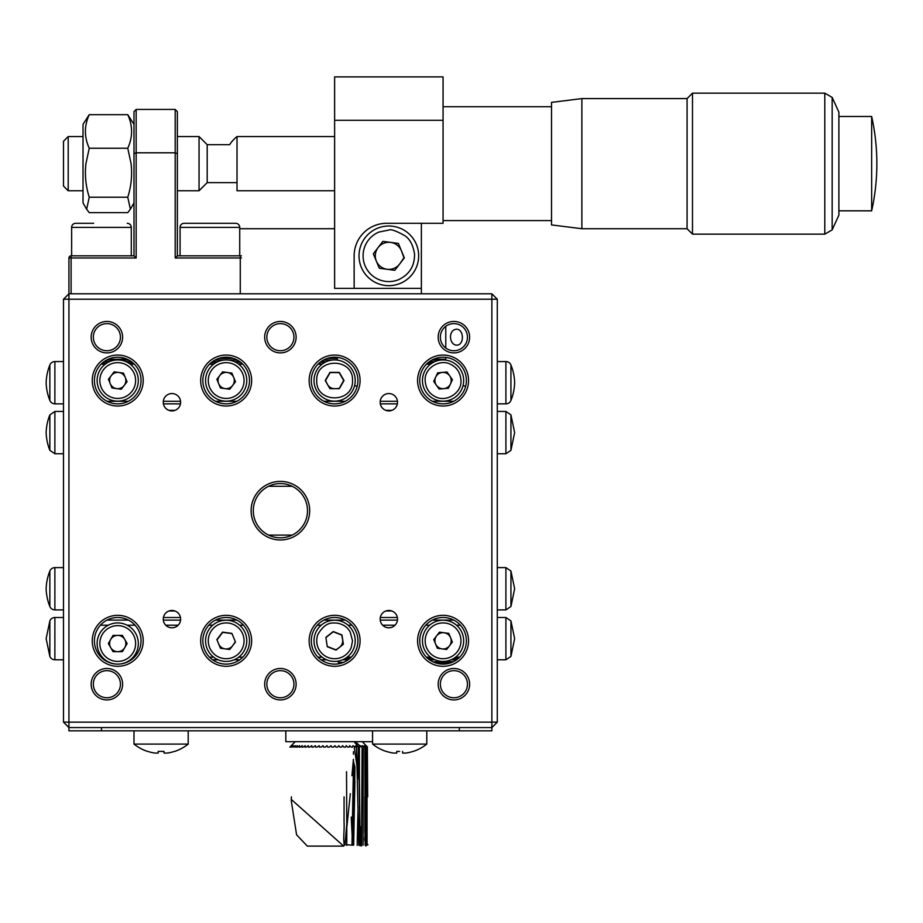 <?xml version="1.0" encoding="UTF-8"?>
<svg xmlns="http://www.w3.org/2000/svg" width="923" height="923" viewBox="0 0 923 923"><rect width="100%" height="100%" fill="white"/><g stroke="black" fill="none" stroke-linecap="round" stroke-linejoin="round"><path stroke-width="1.38" d="M292.21 535.086L268.581 535.086M268.581 486.283L292.21 486.283M391.86 410.366L385.826 410.366M174.966 410.366L168.932 410.366M168.932 610.991L174.966 610.991M385.826 610.991L391.86 610.991M445.774 359.993L444.598 359.993M441.54 359.993L432.045 359.993M337.333 359.993L336.145 359.993M333.088 359.993L323.604 359.993M237.188 359.993L227.704 359.993M224.647 359.993L215.151 359.993M128.747 359.993L119.252 359.993M116.194 359.993L106.71 359.993M107.956 359.37L126.993 359.151M218.763 358.436L233.404 358.378M327.388 358.378L337.333 358.412M433.798 359.151L445.774 359.289M432.31 362.97L427.799 362.924M325.231 362.208L320.235 362.197M240.545 362.197L235.561 362.208M216.64 362.278L211.644 362.301M132.981 362.924L128.47 362.97M106.56 363.224L102.049 363.281M101.472 363.835L105.672 363.835M129.774 363.835L133.985 363.835M209.913 363.835L214.124 363.835M238.226 363.835L242.426 363.835M318.366 363.835L322.565 363.835M426.807 363.835L431.018 363.835M459.066 657.776L454.727 657.799M431.618 657.949L427.28 657.984M349.84 658.48L345.19 658.503M344.856 658.699L349.471 658.791M428.826 659.276L433.81 659.23M452.905 658.918L457.889 658.814M450.851 662.795L435.979 663.037M343.206 662.495L338.256 662.379L343.564 662.345M432.852 661.779L453.539 661.641M354.501 385.964L357.293 385.964M337.333 360.12L337.333 357.386M454.081 329.88C462.319 325.796 465.469 341.279 458.766 344.775C450.528 347.556 447.517 333.457 454.081 329.88M462.942 385.964L465.746 385.964M445.774 360.12L445.774 357.386M445.774 348.017L445.774 326.327M94.411 640.816A23.317 23.317 0 0 0 117.729 664.133A23.317 23.317 0 0 0 141.046 640.816A23.317 23.317 0 0 0 117.729 617.499A23.317 23.317 0 0 0 94.411 640.816M93.327 337.172A13.557 13.557 0 0 0 106.883 350.728A13.557 13.557 0 0 0 120.44 337.172A13.557 13.557 0 0 0 106.883 323.615A13.557 13.557 0 0 0 93.327 337.172M440.352 337.172A13.557 13.557 0 0 0 453.908 350.728A13.557 13.557 0 0 0 467.465 337.172A13.557 13.557 0 0 0 453.908 323.615A13.557 13.557 0 0 0 440.352 337.172M266.839 337.172A13.557 13.557 0 0 0 280.396 350.728A13.557 13.557 0 0 0 293.952 337.172A13.557 13.557 0 0 0 280.396 323.615A13.557 13.557 0 0 0 266.839 337.172M266.839 684.197A13.557 13.557 0 0 0 280.396 697.753A13.557 13.557 0 0 0 293.952 684.197A13.557 13.557 0 0 0 280.396 670.64A13.557 13.557 0 0 0 266.839 684.197M93.327 684.197A13.557 13.557 0 0 0 106.883 697.753A13.557 13.557 0 0 0 120.44 684.197A13.557 13.557 0 0 0 106.883 670.64A13.557 13.557 0 0 0 93.327 684.197M94.411 380.541A23.317 23.317 0 0 0 117.729 403.859A23.317 23.317 0 0 0 141.046 380.541A23.317 23.317 0 0 0 117.729 357.224A23.317 23.317 0 0 0 94.411 380.541M202.852 380.541A23.317 23.317 0 0 0 226.17 403.859A23.317 23.317 0 0 0 249.487 380.541A23.317 23.317 0 0 0 226.17 357.224A23.317 23.317 0 0 0 202.852 380.541M311.305 380.541A23.317 23.317 0 0 0 334.622 403.859A23.317 23.317 0 0 0 357.928 380.541A23.317 23.317 0 0 0 334.622 357.224A23.317 23.317 0 0 0 311.305 380.541M419.746 380.541A23.317 23.317 0 0 0 443.063 403.859A23.317 23.317 0 0 0 466.38 380.541A23.317 23.317 0 0 0 443.063 357.224A23.317 23.317 0 0 0 419.746 380.541M253.283 510.684A27.113 27.113 0 0 0 280.396 537.797A27.113 27.113 0 0 0 307.509 510.684A27.113 27.113 0 0 0 280.396 483.571A27.113 27.113 0 0 0 253.283 510.684M419.746 640.816A23.317 23.317 0 0 0 443.063 664.133A23.317 23.317 0 0 0 466.38 640.816A23.317 23.317 0 0 0 443.063 617.499A23.317 23.317 0 0 0 419.746 640.816M311.305 640.816A23.317 23.317 0 0 0 334.622 664.133A23.317 23.317 0 0 0 357.928 640.816A23.317 23.317 0 0 0 334.622 617.499A23.317 23.317 0 0 0 311.305 640.816M202.852 640.816A23.317 23.317 0 0 0 226.17 664.133A23.317 23.317 0 0 0 249.487 640.816A23.317 23.317 0 0 0 226.17 617.499A23.317 23.317 0 0 0 202.852 640.816M440.352 684.197A13.557 13.557 0 0 0 453.908 697.753A13.557 13.557 0 0 0 467.465 684.197A13.557 13.557 0 0 0 453.908 670.64A13.557 13.557 0 0 0 440.352 684.197M163.267 619.125A8.676 8.676 0 0 0 171.943 627.802A8.676 8.676 0 0 0 180.62 619.125A8.676 8.676 0 0 0 171.943 610.449A8.676 8.676 0 0 0 163.267 619.125M380.161 619.125A8.676 8.676 0 0 0 388.837 627.802A8.676 8.676 0 0 0 397.513 619.125A8.676 8.676 0 0 0 388.837 610.449A8.676 8.676 0 0 0 380.161 619.125M163.267 402.232A8.676 8.676 0 0 0 171.943 410.908A8.676 8.676 0 0 0 180.62 402.232A8.676 8.676 0 0 0 171.943 393.556A8.676 8.676 0 0 0 163.267 402.232M380.161 402.232A8.676 8.676 0 0 0 388.837 410.908A8.676 8.676 0 0 0 397.513 402.232A8.676 8.676 0 0 0 388.837 393.556A8.676 8.676 0 0 0 380.161 402.232M92.242 640.816A25.486 25.486 0 0 0 117.729 666.302A25.486 25.486 0 0 0 143.215 640.816A25.486 25.486 0 0 0 117.729 615.329A25.486 25.486 0 0 0 92.242 640.816M91.158 337.172A15.726 15.726 0 0 0 106.883 352.898A15.726 15.726 0 0 0 122.609 337.172A15.726 15.726 0 0 0 106.883 321.446A15.726 15.726 0 0 0 91.158 337.172M438.183 337.172A15.726 15.726 0 0 0 453.908 352.898A15.726 15.726 0 0 0 469.634 337.172A15.726 15.726 0 0 0 453.908 321.446A15.726 15.726 0 0 0 438.183 337.172M264.67 337.172A15.726 15.726 0 0 0 280.396 352.898A15.726 15.726 0 0 0 296.121 337.172A15.726 15.726 0 0 0 280.396 321.446A15.726 15.726 0 0 0 264.67 337.172M264.67 684.197A15.726 15.726 0 0 0 280.396 699.922A15.726 15.726 0 0 0 296.121 684.197A15.726 15.726 0 0 0 280.396 668.471A15.726 15.726 0 0 0 264.67 684.197M91.158 684.197A15.726 15.726 0 0 0 106.883 699.922A15.726 15.726 0 0 0 122.609 684.197A15.726 15.726 0 0 0 106.883 668.471A15.726 15.726 0 0 0 91.158 684.197M92.242 380.541A25.486 25.486 0 0 0 117.729 406.028A25.486 25.486 0 0 0 143.215 380.541A25.486 25.486 0 0 0 117.729 355.067A25.486 25.486 0 0 0 92.242 380.541M200.683 380.541A25.486 25.486 0 0 0 226.17 406.028A25.486 25.486 0 0 0 251.656 380.541A25.486 25.486 0 0 0 226.17 355.067A25.486 25.486 0 0 0 200.683 380.541M309.136 380.541A25.486 25.486 0 0 0 334.622 406.028A25.486 25.486 0 0 0 360.097 380.541A25.486 25.486 0 0 0 334.622 355.067A25.486 25.486 0 0 0 309.136 380.541M417.577 380.541A25.486 25.486 0 0 0 443.063 406.028A25.486 25.486 0 0 0 468.549 380.541A25.486 25.486 0 0 0 443.063 355.067A25.486 25.486 0 0 0 417.577 380.541M251.114 510.684A29.282 29.282 0 0 0 280.396 539.967A29.282 29.282 0 0 0 309.678 510.684A29.282 29.282 0 0 0 280.396 481.402A29.282 29.282 0 0 0 251.114 510.684M417.577 640.816A25.486 25.486 0 0 0 443.063 666.302A25.486 25.486 0 0 0 468.549 640.816A25.486 25.486 0 0 0 443.063 615.329A25.486 25.486 0 0 0 417.577 640.816M309.136 640.816A25.486 25.486 0 0 0 334.622 666.302A25.486 25.486 0 0 0 360.097 640.816A25.486 25.486 0 0 0 334.622 615.329A25.486 25.486 0 0 0 309.136 640.816M200.683 640.816A25.486 25.486 0 0 0 226.17 666.302A25.486 25.486 0 0 0 251.656 640.816A25.486 25.486 0 0 0 226.17 615.329A25.486 25.486 0 0 0 200.683 640.816M438.183 684.197A15.726 15.726 0 0 0 453.908 699.922A15.726 15.726 0 0 0 469.634 684.197A15.726 15.726 0 0 0 453.908 668.471A15.726 15.726 0 0 0 438.183 684.197M491.867 299.214L491.867 722.155L68.925 722.155L68.925 299.214L497.289 299.214L497.289 722.155L491.867 722.155L491.867 727.578L68.925 727.578L68.925 722.155L63.502 722.155L63.502 299.214L68.925 299.214L68.925 293.791L491.867 293.791L491.867 299.214M63.502 722.155L68.925 727.578L68.925 730.831L491.867 730.831L491.867 727.578L497.289 722.155M491.867 293.791L497.289 299.214M71.094 293.791L71.094 258.002L68.925 258.002L68.925 293.791L63.502 299.214M456.608 659.795L451.093 659.795L456.608 659.795M435.045 659.795L429.518 659.795L435.045 659.795M348.167 659.795L342.641 659.795L348.167 659.795M326.592 659.795L321.077 659.795L326.592 659.795M239.715 659.795L234.2 659.795L239.715 659.795M218.151 659.795L212.625 659.795L218.151 659.795M131.274 659.795L130.374 659.795L131.274 659.795M105.072 659.795L104.184 659.795L105.072 659.795M103.941 361.747L109.306 361.747M126.151 361.747L131.504 361.747M212.382 361.747L217.747 361.747M234.592 361.747L239.957 361.747M320.835 361.747L326.2 361.747M429.276 361.747L434.641 361.747M133.997 255.833L71.094 255.833A2.169 2.169 0 0 0 68.925 258.002A2.169 2.169 0 0 1 71.094 255.833L71.094 258.002L136.166 258.002L133.997 255.833L133.997 111.602L136.166 109.433L133.997 111.602M133.997 153.703L136.166 152.803L136.166 109.433L175.197 109.433L177.366 111.602L175.197 109.433L175.197 152.803L136.166 152.803L136.166 258.002M240.268 256.744L240.268 293.791M177.366 153.703L177.366 255.833L175.197 258.002L175.197 152.803L177.366 153.703L177.366 111.602M177.366 255.833L241.422 255.833M86.658 209.244L89.243 212.636L127.766 212.636L130.362 209.244L127.766 197.222C131.239 186.296 132.347 175.105 131.078 163.648L127.766 148.234L89.243 148.234C84.155 137.077 84.155 125.886 89.243 114.671L83.024 124.34L83.024 202.968L86.647 209.244L89.243 197.222C85.77 186.296 84.674 175.105 85.931 163.648L89.243 148.234M89.243 197.222L127.766 197.222M89.243 114.671L127.766 114.671L133.997 124.34M127.766 148.234C132.854 137.077 132.854 125.886 127.766 114.671M387.06 269.274A13.557 13.557 0 0 0 399.59 264.093L403.962 257.782L401.367 250.652A13.557 13.557 0 0 0 378.095 247.572A13.557 13.557 0 0 0 387.06 269.274M388.837 226.008A29.824 29.824 0 0 1 418.661 255.833A29.824 29.824 0 0 1 388.837 285.657A29.824 29.824 0 0 1 359.012 255.833A29.824 29.824 0 0 1 388.837 226.008M388.837 230.069C390.741 228.916 396.117 230.819 404.989 235.769C409.962 239.172 413.135 245.253 414.531 254.01C414.739 265.951 409.443 274.489 398.678 279.634A25.752 25.752 0 0 1 363.581 260.851A25.752 25.752 0 0 1 379.007 232.031L388.837 230.069M404.355 257.886L398.378 243.418L382.86 241.364L373.319 253.779L379.295 268.247L394.813 270.301L404.355 257.886M49.854 450.343A52.057 52.057 0 0 1 46.15 432.599A52.057 52.057 0 0 1 49.854 414.865L49.854 450.343L54.884 453.747L63.502 453.747M54.884 453.747L54.884 411.45L63.502 411.45M497.289 453.747L505.908 453.747L505.908 411.45L510.938 414.865L514.642 432.599L510.938 450.343L510.938 414.865M49.854 400.455A52.057 52.057 0 0 1 46.15 382.71A52.057 52.057 0 0 1 49.854 364.977L49.854 400.455A5.423 5.423 0 0 0 54.884 403.859L63.502 403.859M497.289 403.859L505.908 403.859A5.423 5.423 0 0 0 510.938 400.455A52.057 52.057 0 0 0 514.642 382.71A52.057 52.057 0 0 0 510.938 364.977A5.423 5.423 0 0 0 505.908 361.562L497.289 361.562M63.502 361.562L54.884 361.562A5.423 5.423 0 0 0 49.854 364.977M104.184 361.562L109.699 361.562M125.747 361.562L131.274 361.562M212.625 361.562L218.151 361.562M234.2 361.562L239.715 361.562M321.077 361.562L326.592 361.562M429.518 361.562L435.045 361.562M101.126 364.17L105.222 364.17M130.235 364.17L134.32 364.17M209.579 364.17L213.663 364.17M238.676 364.17L242.772 364.17M318.02 364.17L322.115 364.17M426.472 364.17L430.556 364.17M397.363 403.859L380.322 403.859M180.47 403.859L163.429 403.859M453.77 401.263L432.356 401.263M397.467 401.263L380.218 401.263M345.317 401.263L323.915 401.263M236.876 401.263L215.463 401.263M180.573 401.263L163.325 401.263M128.424 401.263L107.022 401.263M49.854 571.025A52.057 52.057 0 0 0 46.15 588.759A52.057 52.057 0 0 0 49.854 606.503A5.423 5.423 0 0 0 54.884 609.907L54.884 567.61A5.423 5.423 0 0 0 49.854 571.025L49.854 606.503M497.289 609.907L505.908 609.907L505.908 567.61L497.289 567.61M63.502 567.61L54.884 567.61M49.854 620.914A5.423 5.423 0 0 1 54.884 617.499L54.884 659.795A5.423 5.423 0 0 1 49.854 656.391L46.15 638.647L49.854 620.914L49.854 656.391M459.666 657.188L455.57 657.188M430.556 657.188L426.472 657.188M351.213 657.188L347.129 657.188M322.115 657.188L318.02 657.188M242.772 657.188L238.676 657.188M213.663 657.188L209.579 657.188M134.32 657.188L133.143 657.188M102.303 657.188L101.126 657.188M100.399 625.206L108.291 625.206M127.155 625.206L135.046 625.206M165.759 625.206L178.139 625.206M208.852 625.206L212.717 625.206M239.622 625.206L243.487 625.206M317.293 625.206L321.169 625.206M348.063 625.206L351.94 625.206M382.653 625.206L395.032 625.206M425.745 625.206L429.61 625.206M456.516 625.206L460.381 625.206M163.429 617.499L180.47 617.499M380.322 617.499L397.363 617.499M107.022 620.106L128.424 620.106M163.325 620.106L180.573 620.106M215.463 620.106L236.876 620.106M323.915 620.106L345.317 620.106M380.218 620.106L397.467 620.106M432.356 620.106L453.77 620.106M239.726 255.833L239.726 227.37A4.061 4.061 0 0 0 235.665 223.297L184.15 223.297A4.061 4.061 0 0 0 180.077 227.37L180.077 255.833M217.736 223.297L202.079 223.297M93.627 223.297L75.698 223.297A4.061 4.061 0 0 0 71.636 227.37L71.636 255.833M127.212 223.297A4.061 4.061 0 0 1 131.285 227.37L71.636 227.37M131.285 255.833L131.285 227.37M75.698 223.297L85.804 223.297M117.729 664.133A20.606 20.606 0 0 1 97.123 643.527A20.606 20.606 0 0 1 117.729 622.921A20.606 20.606 0 0 1 138.335 643.527A20.606 20.606 0 0 1 117.729 664.133M122.424 635.393L113.033 635.393L108.337 643.527L113.033 651.661L122.424 651.661L127.12 643.527L122.424 635.393M125.863 643.527A8.134 8.134 0 0 1 117.729 651.661A8.134 8.134 0 0 1 109.595 643.527A8.134 8.134 0 0 1 117.729 635.393A8.134 8.134 0 0 1 125.863 643.527M217.17 639.662L222.708 632.347L231.719 633.547M246.776 640.816A20.606 20.606 0 0 1 226.17 661.422A20.606 20.606 0 0 1 205.564 640.816A20.606 20.606 0 0 1 226.17 620.21A20.606 20.606 0 0 1 246.776 640.816A20.606 20.606 0 0 0 226.17 620.21A20.606 20.606 0 0 0 205.564 640.816M235.48 642.05L231.892 633.374L222.581 632.14L216.859 639.581L220.447 648.258L229.758 649.492L235.48 642.05M235.169 641.97L232.619 645.777A8.134 8.134 0 0 1 218.659 643.919M355.228 640.816A20.606 20.606 0 0 1 334.622 661.422A20.606 20.606 0 0 1 314.016 640.816A20.606 20.606 0 0 1 334.622 620.21A20.606 20.606 0 0 1 355.228 640.816A20.606 20.606 0 0 0 334.622 620.21A20.606 20.606 0 0 0 314.016 640.816M352.517 640.816L351.282 647.346A17.895 17.895 0 0 1 316.727 640.816A17.895 17.895 0 0 1 317.962 634.286C326.269 620.487 333.388 623.244 336.941 623.071C343.125 624.144 347.556 627.144 350.221 632.059L352.517 640.816M341.96 634.955L333.215 631.528L325.877 637.389L327.273 646.677L336.018 650.104L343.356 644.242L341.96 634.955M326.107 637.447L333.215 631.77L341.752 635.082L342.71 640.204A8.134 8.134 0 0 1 339.687 647.173L336.018 649.861L327.48 646.55M463.669 640.816A20.606 20.606 0 0 1 443.063 661.422A20.606 20.606 0 0 1 422.457 640.816A20.606 20.606 0 0 1 443.063 620.21A20.606 20.606 0 0 1 463.669 640.816M433.752 639.581L437.34 648.258L446.651 649.492L452.374 642.05L448.786 633.374L439.475 632.14L433.752 639.581M451.197 640.816A8.134 8.134 0 0 1 443.063 648.95A8.134 8.134 0 0 1 434.929 640.816A8.134 8.134 0 0 1 443.063 632.682A8.134 8.134 0 0 1 451.197 640.816M450.62 364.32C457 367.435 460.45 372.846 460.958 380.541C462.065 392.633 446.397 402.693 435.506 396.763C429.126 393.659 425.688 388.248 425.168 380.541C424.061 368.462 439.729 358.401 450.62 364.32M463.669 380.541A20.606 20.606 0 0 0 443.063 359.935A20.606 20.606 0 0 0 422.457 380.541A20.606 20.606 0 0 0 443.063 401.147A20.606 20.606 0 0 0 463.669 380.541M447.032 372.027L437.675 372.857L433.706 381.372L439.094 389.056L448.451 388.237L452.42 379.722L447.032 372.027M451.197 380.541A8.134 8.134 0 0 1 443.063 388.675A8.134 8.134 0 0 1 434.929 380.541A8.134 8.134 0 0 1 443.063 372.407A8.134 8.134 0 0 1 451.197 380.541M343.691 380.507L339.214 388.456L334.622 388.675A8.134 8.134 0 0 1 327.573 384.614L325.542 380.576L330.065 372.604L339.168 372.604L343.691 380.507M355.228 380.541A20.606 20.606 0 0 0 334.622 359.935A20.606 20.606 0 0 0 314.016 380.541A20.606 20.606 0 0 0 334.622 401.147A20.606 20.606 0 0 0 355.228 380.541M316.727 380.541C315.712 357.478 353.521 357.455 352.517 380.541C353.521 403.616 315.712 403.628 316.727 380.541M344.014 380.541L339.318 372.407L329.926 372.407L325.231 380.541L329.926 388.675L339.318 388.675L344.014 380.541M246.776 380.541A20.606 20.606 0 0 1 226.17 401.147A20.606 20.606 0 0 1 205.564 380.541A20.606 20.606 0 0 1 226.17 359.935A20.606 20.606 0 0 1 246.776 380.541A20.606 20.606 0 0 0 226.17 359.935A20.606 20.606 0 0 0 205.564 380.541M235.48 381.776L231.892 373.1L222.581 371.865L216.859 379.307L220.447 387.995L229.758 389.229L235.48 381.776M234.304 380.541A8.134 8.134 0 0 1 226.17 388.675A8.134 8.134 0 0 1 218.036 380.541A8.134 8.134 0 0 1 226.17 372.407A8.134 8.134 0 0 1 234.304 380.541M138.335 380.541A20.606 20.606 0 0 1 117.729 401.147A20.606 20.606 0 0 1 97.123 380.541A20.606 20.606 0 0 1 117.729 359.935A20.606 20.606 0 0 1 138.335 380.541A20.606 20.606 0 0 0 117.729 359.935A20.606 20.606 0 0 0 97.123 380.541M127.039 381.776L123.451 373.1L114.14 371.865L108.418 379.307L112.006 387.995L121.305 389.229L127.039 381.776M125.863 380.541A8.134 8.134 0 0 1 117.729 388.675A8.134 8.134 0 0 1 109.595 380.541A8.134 8.134 0 0 1 117.729 372.407A8.134 8.134 0 0 1 125.863 380.541M361.539 845.18L362.104 748.149M363.177 747.088L363.177 766.009M363.247 747.099L363.097 845.18M364.816 747.088L365.162 845.18M366.569 747.099L366.569 845.18M367.042 747.088L367.042 845.18M365.981 746.972L365.9 846.103M367.342 746.869L367.666 796.884M367.965 844.707C362.462 840.415 365.785 837.969 364.85 832.754L364.827 796.884M354.386 782.877L352.886 845.18L345.006 844.683L346.783 824.193L346.783 845.399M346.783 824.193L346.529 771.651M344.083 796.884L344.048 821.493C344.521 831.323 343.01 838.338 344.337 845.399M353.417 754.218L353.451 751.68M353.994 763.194L351.975 845.18L353.567 761.037M354.744 765.848L353.913 825.185M354.317 810.982L354.963 766.771M360.27 843.61L361.562 845.86L360.293 841.464M359.808 837.646L359.093 746.419L360.097 843.172M353.659 845.18L354.905 780.939M358.309 747.088L358.286 771.628M358.055 806.552L357.178 845.387M356.543 747.33L358.839 845.399M361.331 844.88L360.42 826.789M357.155 762.525L356.347 746.511M345.006 844.683L350.336 793.688M352.332 838.269L352.886 845.18L351.975 845.11M353.417 759.271L351.928 775.724M351.225 817.074L352.148 835.603M354.328 764.359L353.728 788.034M353.463 804.048L352.886 845.18M291.414 796.884L291.241 800.622L291.414 796.884M291.253 799.422L343.668 846.103L307.313 846.103L296.571 834.761L291.241 800.622M291.737 745.692L290.018 747.099L291.576 745.692L290.733 747.099L292.303 745.692L291.818 747.099L293.433 745.692L292.683 747.088L295.279 745.692L294.414 747.088L295.21 747.099L297.252 745.692L296.537 747.088L297.471 747.099L299.56 745.692L299.006 747.088L300.09 747.099L302.202 745.692L301.809 747.088L303.021 747.099L305.144 745.692L304.913 747.088L306.228 747.099L308.351 745.692L308.282 747.088L309.701 747.099L311.778 745.692L311.882 747.088L313.382 747.099L315.401 745.692L315.678 747.088L317.235 747.099L319.162 745.692L319.612 747.088L321.227 747.099L323.05 745.692L323.65 747.088L325.3 747.099L326.996 745.692L327.757 747.088L329.419 747.099L330.976 745.692L331.876 747.088L333.538 747.099L334.922 745.692L335.972 747.088L337.599 747.099L338.81 745.692L339.987 747.088L341.568 747.099L342.595 745.692L343.875 747.088L345.41 747.099L346.24 745.692L347.613 747.088L349.079 747.099L349.69 745.692L351.155 747.088L352.517 747.099L352.921 745.692L355.701 747.099L355.886 745.692L358.609 747.099L354.086 741.677M291.299 745.692L290.064 747.099M289.868 747.088L295.256 741.677M355.32 741.677L361.181 747.099L360.512 745.692L363.408 747.099L362.577 745.692L364.539 747.088L365.254 747.099L364.55 745.692L366.708 747.099L365.808 745.692L367.562 747.088L362.289 741.677M358.816 819.728L360.235 845.86L359.151 781.296M359.105 780.731L354.305 747.388M359.405 838.072L358.828 828.012M359.405 746.419L359.405 785.058M358.828 825.6L359.255 832.061M359.37 837.207L359.405 844.868M413.1 751.472A43.381 43.381 0 0 0 426.795 744.088L372.569 744.088L372.569 730.831L372.569 741.677L285.818 741.677L285.818 730.831M188.211 744.088L133.997 744.088A43.381 43.381 0 0 0 147.692 751.472L147.738 751.391A43.277 43.277 0 0 0 154.926 753.064L158.179 753.064L158.179 751.391L158.179 753.064L158.179 751.391L164.029 751.391L164.029 753.064L167.282 753.064A43.277 43.277 0 0 0 174.47 751.391L174.516 751.472A43.381 43.381 0 0 0 188.211 744.088L188.211 730.831M164.029 751.391L164.029 753.064L164.029 751.391L161.098 751.472M399.682 751.472L396.763 751.391L396.763 753.064L393.51 753.064A43.277 43.277 0 0 1 386.322 751.391L386.276 751.472A43.381 43.381 0 0 1 372.569 744.088M402.613 753.064L402.613 751.391L402.613 753.064L402.613 751.391L402.613 753.064L405.866 753.064A43.277 43.277 0 0 0 413.043 751.391L413.043 751.391M396.763 753.064L396.763 751.391L396.763 753.064M334.622 228.719L239.726 228.719M334.622 76.897L334.622 288.368L354.144 288.368L354.144 255.833A32.536 32.536 0 0 1 386.668 223.297L443.063 223.297L443.063 76.897L334.622 76.897M421.373 293.791L421.373 223.297M443.063 120.278L334.622 120.278M354.144 288.368L421.373 288.368M237.015 182.627L207.19 182.627L207.19 144.68L199.056 136.546L177.366 136.546M207.19 182.627L199.056 190.761L199.056 136.546M68.198 136.546L63.502 141.242L63.502 186.065L68.198 190.761L68.198 136.546L83.024 136.546M229.631 144.68A34.716 34.716 0 0 1 237.015 136.546L237.015 190.761L334.622 190.761M838.892 210.825L871.658 210.825L871.658 116.483L838.892 116.483M581.871 228.719L581.871 98.588L551.516 102.384L551.516 224.924L581.871 228.719L687.07 228.719L692.492 234.142L824.793 234.142L824.793 93.165L692.492 93.165L692.492 234.142M581.871 98.588L687.07 98.588L687.07 228.719M832.165 97.411L832.165 229.885L838.892 215.163L838.892 112.145L832.165 97.411L824.793 93.165M459.331 730.831L459.331 727.578M101.461 730.831L101.461 727.578M175.197 258.002L241.422 258.002M54.884 361.562L54.884 403.859M505.908 403.859L505.908 361.562M510.938 400.455L510.938 364.977M510.938 588.759L510.938 571.025L514.642 588.759L510.938 606.503L510.938 588.759M510.938 638.647L510.938 620.914L514.642 638.647L510.938 656.391L510.938 638.647M497.289 659.795L505.908 659.795L505.908 617.499L510.938 620.914M239.726 227.37L180.077 227.37M135.623 643.527A17.895 17.895 0 0 1 117.729 661.422A17.895 17.895 0 0 1 99.834 643.527A17.895 17.895 0 0 1 117.729 625.632A17.895 17.895 0 0 1 135.623 643.527M97.123 643.527A20.606 20.606 0 0 1 117.729 622.921A20.606 20.606 0 0 1 138.335 643.527M244.064 640.816A17.895 17.895 0 0 1 226.17 658.71A17.895 17.895 0 0 1 208.275 640.816A17.895 17.895 0 0 1 226.17 622.921A17.895 17.895 0 0 1 244.064 640.816M443.063 622.921A17.895 17.895 0 0 1 460.958 640.816A17.895 17.895 0 0 1 443.063 658.71A17.895 17.895 0 0 1 425.168 640.816A17.895 17.895 0 0 1 443.063 622.921M443.063 661.422A20.606 20.606 0 0 1 422.457 640.816A20.606 20.606 0 0 1 443.063 620.21M244.064 380.541A17.895 17.895 0 0 1 226.17 398.436A17.895 17.895 0 0 1 208.275 380.541A17.895 17.895 0 0 1 226.17 362.647A17.895 17.895 0 0 1 244.064 380.541M135.623 380.541A17.895 17.895 0 0 1 117.729 398.436A17.895 17.895 0 0 1 99.834 380.541A17.895 17.895 0 0 1 117.729 362.647A17.895 17.895 0 0 1 135.623 380.541M133.997 202.968L130.362 209.244M54.884 411.45L49.854 414.865M497.289 411.45L505.908 411.45M510.938 450.343L505.908 453.747M505.908 567.61L510.938 571.025M63.502 609.907L54.884 609.907M505.908 609.907L510.938 606.503M63.502 659.795L54.884 659.795M63.502 617.499L54.884 617.499M505.908 617.499L497.289 617.499M505.908 659.795L510.938 656.391M133.997 744.088L133.997 730.831M426.795 744.088L426.795 730.831M199.056 190.761L177.366 190.761M83.024 190.761L68.198 190.761M229.735 144.68L207.19 144.68M237.015 136.546L334.622 136.546M443.063 220.585L551.516 220.585M832.165 229.885L824.793 234.142M687.07 98.588L692.492 93.165M871.658 210.825A216.893 216.893 0 0 0 871.658 116.483M443.063 106.722L551.516 106.722"/></g></svg>
